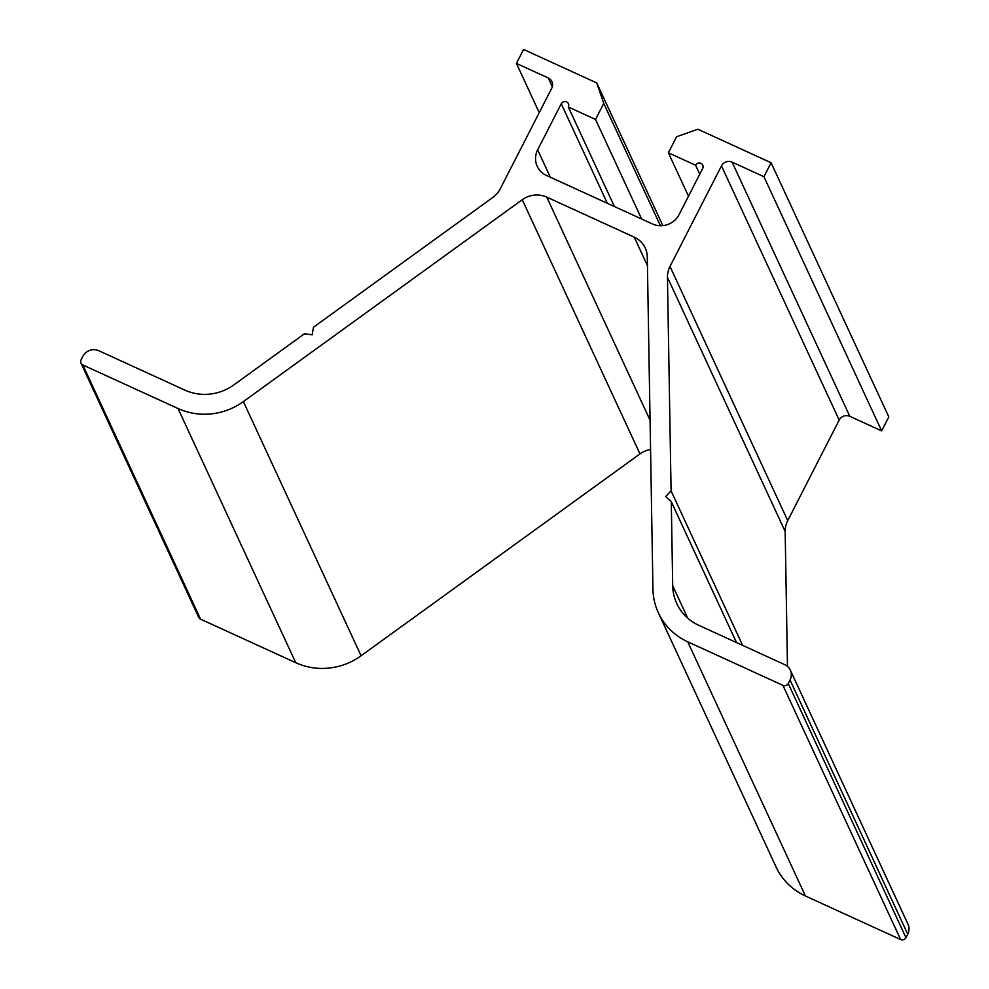 <?xml version="1.0" encoding="UTF-8"?>
<svg xmlns="http://www.w3.org/2000/svg" width="989" height="989" viewBox="0 0 989 989"><rect width="100%" height="100%" fill="white"/><g stroke="black" fill="none" stroke-linecap="round" stroke-linejoin="round"><path stroke-width="1.48" d="M80.987 363.148A3.993 3.82 -24.8 0 0 82.829 364.966L178.032 408.531A63.877 61.083 -24.8 0 0 243.368 401.596L522.254 199.729A23.946 22.908 155.2 0 1 546.756 197.12L634.246 237.162A23.946 22.908 155.2 0 1 645.261 248.054A23.946 22.908 155.2 0 1 647.288 256.942L652.938 589.036A63.877 61.083 -24.8 0 0 658.353 612.76A63.877 61.083 -24.8 0 0 687.726 641.799L782.929 685.365A3.993 3.82 -24.8 0 0 788.245 683.486L790.038 679.999A11.979 11.448 -24.8 0 0 784.784 664.67L698.79 625.308A47.905 45.815 155.2 0 1 676.76 603.537A47.905 45.815 155.2 0 1 672.705 585.735L671.271 501.683L665.634 496.577L671.086 490.915L667.451 277.316A23.946 22.908 155.2 0 1 670.01 266.437L721.463 165.88A7.986 7.64 155.2 0 1 732.107 162.134L763.941 176.697L771.086 162.728L697.888 129.225L676.6 136.729L668.379 152.788L695.601 165.25A3.993 3.82 155.2 0 1 702.759 165.188A3.993 3.82 155.2 0 1 702.672 168.489L679.084 214.588A19.965 19.088 155.2 0 1 652.468 223.959L546.398 175.412A19.965 19.088 155.2 0 1 537.225 166.337A19.965 19.088 155.2 0 1 537.657 149.858L561.245 103.758A3.993 3.82 155.2 0 1 568.403 103.697A3.993 3.82 155.2 0 1 568.316 106.997L595.539 119.459L603.76 103.388L596.763 82.952L523.577 49.45L516.431 63.42L548.252 77.983A7.986 7.64 155.2 0 1 551.751 88.206L500.286 188.763A23.946 22.908 155.2 0 1 492.856 197.404L313.464 327.248L312.165 334.801L304.427 333.788L233.837 384.894A47.905 45.815 155.2 0 1 184.832 390.099L98.838 350.736A11.979 11.448 -24.8 0 0 82.866 356.361L81.073 359.848A3.993 3.82 -24.8 0 0 80.987 363.148L198.702 617.334A3.993 3.82 -24.8 0 0 200.544 619.151L295.748 662.717A63.877 61.083 -24.8 0 0 361.084 655.781L639.97 453.914A23.946 22.908 155.2 0 1 650.564 449.501M658.353 612.76L776.068 866.945A63.877 61.083 -24.8 0 0 805.429 895.985L900.633 939.55A3.993 3.82 -24.8 0 0 905.961 937.671L907.741 934.185A11.979 11.448 -24.8 0 0 908.013 924.295L790.298 670.109M671.271 501.683L736.521 642.578M671.086 490.915L742.615 645.36M787.467 666.376L785.167 531.501A23.946 22.908 155.2 0 1 787.726 520.622L839.179 420.065A7.986 7.64 155.2 0 1 849.823 416.32L881.644 430.883L888.802 416.913L771.086 162.728M763.941 176.697L881.644 430.883M668.379 152.788L688.492 196.205M695.601 165.25L699.755 174.2M568.316 106.997L614.416 206.54M595.539 119.459L641.638 218.989M603.76 103.388L660.417 225.739M596.763 82.952L662.84 225.628M516.431 63.42L539.228 112.659M82.829 364.966L200.544 619.151M178.032 408.531L295.748 662.717M243.368 401.596L361.084 655.781M522.254 199.729L639.97 453.914M546.756 197.12L650.057 420.201M634.246 237.162L647.436 265.645M687.726 641.799L805.429 895.985M782.929 685.365L900.633 939.55M788.245 683.486L905.961 937.671M790.038 679.999L907.741 934.185M672.705 585.735L687.714 618.15M667.451 277.316L785.167 531.501M670.01 266.437L787.726 520.622M721.463 165.88L839.179 420.065M732.107 162.134L849.823 416.32M537.657 149.858L550.317 177.204M561.245 103.758L607.345 203.301M548.252 77.983L552.307 86.76"/></g></svg>

